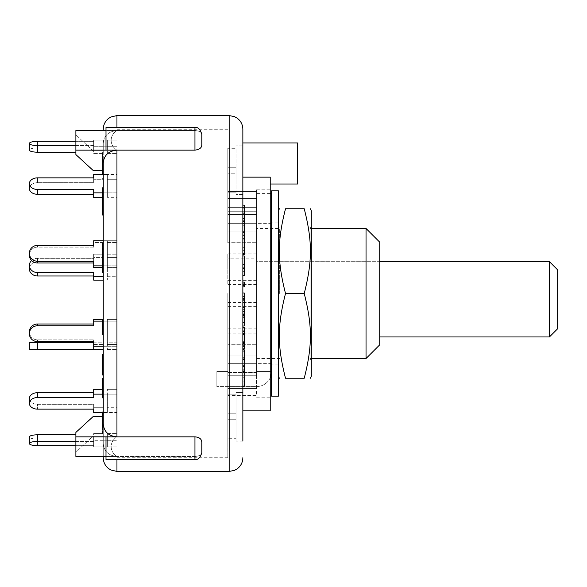 <?xml version="1.0" encoding="UTF-8"?>
<svg xmlns="http://www.w3.org/2000/svg" width="587" height="587" viewBox="0 0 587 587"><rect width="100%" height="100%" fill="white"/><g stroke="black" fill="none" stroke-linecap="round" stroke-linejoin="round"><path stroke-width="0.44" stroke-dasharray="2.94 2.2" d="M549.439 336.953L549.439 261.677L557.65 269.888L557.65 328.742M549.439 261.677L256.548 261.677L256.548 336.953L256.548 261.677L379.723 261.677M256.548 194.363L256.548 214.409L256.548 194.363M256.548 258.141L256.548 371.512L256.548 201.444L256.548 281.107L256.548 254.663L256.548 258.141L227.807 258.141L227.807 253.885L227.807 284.578L227.807 258.141M270.233 377.786A15.057 15.057 0 0 1 256.548 386.569L256.548 371.512L271.605 371.512L256.548 371.512L256.548 378.945L227.807 378.945L256.548 378.945L256.548 372.591L227.807 372.591L227.807 388.455L227.807 372.591L256.548 372.591L256.548 395.535L227.807 395.535L227.807 386.569L256.548 386.569L227.807 386.569L227.807 395.535L256.548 395.535L256.548 386.569L216.852 386.569L256.548 386.569A15.057 15.057 0 0 0 271.348 374.249L270.233 374.249M227.807 371.512L216.852 371.512L216.852 386.569L216.852 371.512L227.807 371.512M271.605 371.512L271.605 193.585L271.605 371.512L256.548 371.512L256.548 375.284L256.548 371.512L270.233 371.512M256.548 293.5L256.548 189.821L256.548 293.5M256.548 353.807L256.548 375.284L256.548 353.807M256.548 201.444L256.548 191.465L256.548 201.444M278.443 396.152L278.443 190.848M278.443 293.5L278.443 210.784L278.443 293.5M271.605 396.152L271.605 190.848M311.293 360.609L311.293 226.391L311.293 360.609L310.083 358.51L310.083 228.49L310.083 358.51L311.293 358.51M311.293 376.216L311.293 210.784M304.227 293.5C312.467 325.91 312.467 345.838 304.227 378.248L285.509 378.248C277.269 345.838 277.269 325.91 285.509 293.5C277.269 261.09 277.269 241.162 285.509 208.752L304.227 208.752C312.467 241.162 312.467 261.09 304.227 293.5L285.509 293.5M37.561 177.854L37.561 182.689L93.678 182.689L93.678 177.854L93.678 182.689L93.678 179.299L103.261 179.299L103.261 197.687L103.261 192.852L107.362 192.852L107.362 174.464L107.362 197.687L107.362 174.464L103.261 174.464L103.261 179.299L103.261 174.464L107.362 174.464L107.362 192.852L103.261 192.852L103.261 197.687L103.261 179.299L93.678 179.299L93.678 174.464L93.678 182.689L37.561 182.689A8.211 5.804 0 0 0 29.35 188.493A8.211 5.804 -0 0 1 37.561 182.689L37.561 177.854A8.211 5.804 180 0 0 29.35 183.658A8.211 5.804 180 0 0 37.561 189.462L37.561 194.304A8.211 5.804 -0 0 1 29.35 188.493L29.35 183.658M103.261 197.687L93.678 197.687L93.678 194.304L37.561 194.304M93.678 194.304L93.678 189.462L93.678 197.687L93.678 189.462L37.561 189.462M75.884 434.813L37.561 434.813L37.561 441.424L93.678 441.424L93.678 433.573L93.678 434.813L93.678 433.573L103.261 433.573L93.678 433.573L93.678 440.184L103.261 440.184L103.261 446.912L103.261 433.573L103.261 446.912L107.362 446.912L107.362 433.573L107.362 446.912L107.362 440.184L103.261 440.184L107.362 440.184L107.362 446.912L103.261 446.912L103.261 433.573L103.261 440.184L93.678 440.184L93.678 441.424L75.884 441.424M103.261 440.301L93.678 440.301L93.678 439.061L37.561 439.061A8.211 2.128 180 0 1 29.35 436.941A8.211 2.128 180 0 0 37.561 439.061L37.561 445.672L37.561 439.061L93.678 439.061L93.678 446.912L93.678 440.301L103.261 440.301M103.261 446.912L93.678 446.912L93.678 445.672L75.884 445.672L93.678 445.672L93.678 446.912L116.945 446.912L116.945 433.573L116.945 446.912L103.261 446.912M93.678 445.672L93.678 439.061L93.678 445.672M103.261 346.264L116.945 346.264L103.261 346.264L103.261 319.372L103.261 321.148L107.362 321.148L107.362 319.372L107.362 346.264L107.362 319.372L107.362 346.264L103.261 346.264L107.362 346.264L107.362 321.148L103.261 321.148L103.261 319.372L103.261 346.264L93.678 346.264L93.678 339.866L37.561 339.866A8.211 7.932 180 0 1 29.35 331.934A8.211 7.932 180 0 1 37.561 324.002L37.561 325.77A8.211 7.932 0 0 0 29.35 333.702A8.211 7.932 0 0 0 37.561 341.634L37.561 339.866L37.561 341.634M103.261 321.148L116.945 321.148L116.945 319.372L116.945 346.264L116.945 344.496L107.362 344.496L116.945 344.496L116.945 319.372L107.362 319.372L116.945 319.372L116.945 321.148L93.678 321.148L93.678 319.372L103.261 319.372L103.261 349.617L93.678 349.617L93.678 342.771L103.261 342.771L103.261 349.617L103.261 342.771L93.678 342.771L93.678 344.496L103.261 344.496L93.678 344.496L93.678 346.264L93.678 339.866L93.678 341.634L93.678 339.866L37.561 339.866A8.211 7.932 180 0 1 29.35 331.934M93.678 324.002L93.678 319.372L93.678 324.002L37.561 324.002M93.678 321.148L93.678 325.77L37.561 325.77M103.261 276.704L93.678 276.704L93.678 280.124L93.678 275.978L93.678 280.124L103.261 280.124L103.261 240.736L103.261 267.628L103.261 240.736L107.362 240.736L107.362 267.628L107.362 240.736L107.362 265.852L103.261 265.852L107.362 265.852L107.362 240.736L103.261 240.736L103.261 267.628L103.261 265.852L93.678 265.852L93.678 261.23L37.561 261.23L37.561 262.998A8.211 7.932 -0 0 1 29.35 255.066A8.211 7.932 -0 0 1 37.561 247.134A8.211 7.932 0 0 0 29.35 255.066M103.261 267.628L93.678 267.628L93.678 265.852M103.261 242.504L93.678 242.504L93.678 240.736L93.678 242.504L103.261 242.504M103.261 265.852L116.945 265.852L103.261 265.852L103.261 240.736L93.678 240.736L93.678 247.134L93.678 245.366L93.678 247.134L37.561 247.134L37.561 245.366A8.211 7.932 180 0 0 29.35 253.298A8.211 7.932 180 0 0 37.561 261.23M93.678 262.998L93.678 267.628L93.678 262.998L37.561 262.998M93.678 177.854L93.678 174.464L116.945 174.464L116.945 179.299L107.362 179.299L116.945 179.299L116.945 197.687L107.362 197.687L116.945 197.687L116.945 192.852L103.261 192.852L103.261 174.464L103.261 192.852L93.678 192.852M103.261 457.735L103.261 443.706C104.075 451.432 108.639 455.681 116.945 456.444L116.945 436.853C109.241 441.695 109.241 451.608 116.945 456.444C109.241 451.608 109.241 441.695 116.945 436.853C108.566 436.024 104.002 431.746 103.261 424.034L103.261 389.313L103.261 394.148L107.362 394.148L107.362 389.313L107.362 412.536L107.362 389.313L107.362 412.536L103.261 412.536L107.362 412.536L107.362 394.148L103.261 394.148L103.261 389.313L103.261 412.536L93.678 412.536L93.678 404.311L37.561 404.311A8.211 5.804 180 0 1 29.35 398.507A8.211 5.804 180 0 1 37.561 392.696L37.561 397.538A8.211 5.804 0 0 0 29.35 403.342A8.211 5.804 0 0 0 37.561 409.146L37.561 404.311L37.561 409.146M103.261 407.701L93.678 407.701L93.678 412.536L93.678 404.311L93.678 407.701L103.261 407.701M103.261 389.313L93.678 389.313L93.678 392.696L37.561 392.696M103.261 394.148L116.945 394.148L116.945 389.313L116.945 412.536L103.261 412.536L116.945 412.536L116.945 407.701L107.362 407.701L116.945 407.701L116.945 389.313L107.362 389.313L116.945 389.313L116.945 394.148L103.261 394.148L103.261 412.536L103.261 394.148L93.678 394.148L93.678 389.313L93.678 397.538L37.561 397.538M93.678 392.696L93.678 394.148M29.35 403.342L29.35 398.507A8.211 5.804 180 0 0 37.561 404.311L93.678 404.311L93.678 409.146M37.561 141.328L37.561 147.939L93.678 147.939L93.678 141.328L93.678 147.939L93.678 146.699L103.261 146.699L93.678 146.699L93.678 140.088L93.678 141.328L93.678 140.088L103.261 140.088L103.261 146.816L103.261 140.088L107.362 140.088L107.362 153.427L107.362 140.088L107.362 146.816L103.261 146.816L103.261 140.088L103.261 153.427L103.261 146.816L107.362 146.816L107.362 153.427L107.362 140.088L93.678 140.088L93.678 147.939L37.561 147.939A8.211 2.128 0 0 0 29.35 150.059A8.211 2.128 -0 0 1 37.561 147.939L37.561 141.328A8.211 2.128 180 0 0 29.35 143.455A8.211 2.128 180 0 0 37.561 145.576L37.561 152.187A8.211 2.128 -0 0 1 29.35 150.059M93.678 141.328L75.884 141.328L93.678 141.328M75.884 145.576L93.678 145.576L93.678 153.427L103.261 153.427L93.678 153.427L93.678 146.816L103.261 146.816L93.678 146.816L93.678 145.576L37.561 145.576M75.884 152.187L37.561 152.187M93.678 276.704L93.678 272.551L37.561 272.551L37.561 275.978A8.211 7.11 -0 0 1 29.35 268.861A8.211 7.11 -0 0 1 37.561 261.751A8.211 7.11 0 0 0 29.35 268.861M31.617 260.54A8.211 7.11 180 0 1 37.561 258.331L93.678 258.331L93.678 261.751L93.678 254.186L103.261 254.186L103.261 252.601L103.261 267.423L103.261 250.289L103.261 262.778L103.261 254.178L93.678 254.186L93.678 257.605L103.261 257.605L93.678 257.605L93.678 261.751L93.678 254.186L93.678 258.331L37.561 258.331A8.211 7.11 180 0 0 29.35 265.441A8.211 7.11 180 0 0 37.561 272.551M93.678 261.751L37.561 261.751L37.561 258.331L37.561 261.751L93.678 261.751M93.678 275.978L93.678 272.551L93.678 275.978L37.561 275.978M107.362 257.605L107.362 280.124L107.362 254.186L107.362 257.605L116.945 257.605L116.945 280.124L116.945 254.186L116.945 257.605L107.362 257.605M93.678 349.617L93.678 342.771L93.678 349.617L29.35 349.617M29.35 342.771L93.678 342.771L93.678 346.264M107.362 342.771L107.362 349.617L107.362 342.771L116.945 342.771L116.945 349.617L116.945 342.771L107.362 342.771M29.35 436.941A8.211 2.128 180 0 1 37.561 434.813M37.561 441.424A8.211 2.128 0 0 0 29.35 443.545A8.211 2.128 0 0 0 37.561 445.672M93.678 242.504L93.678 247.134L37.561 247.134L37.561 245.366M107.362 433.573L116.945 433.573L107.362 433.573M103.261 440.184L116.945 440.184L103.261 440.184M107.362 440.301L116.945 440.301L107.362 440.301M107.362 267.628L116.945 267.628L116.945 240.736L116.945 267.628L116.945 265.852L116.945 267.628L107.362 267.628M107.362 242.504L116.945 242.504L107.362 242.504M103.261 240.736L116.945 240.736L116.945 265.852L116.945 240.736L103.261 240.736M103.261 192.852L116.945 192.852L116.945 174.464L116.945 192.852L116.945 174.464L103.261 174.464M107.362 280.124L116.945 280.124L116.945 276.704L116.945 280.124L107.362 280.124M107.362 276.704L116.945 276.704L116.945 254.186L116.945 276.704L107.362 276.704M107.362 349.617L116.945 349.617L107.362 349.617M107.362 254.186L116.945 254.186L107.362 254.186M107.362 146.699L116.945 146.699L116.945 153.427L116.945 140.088L116.945 146.699L107.362 146.699M103.261 140.088L116.945 140.088L116.945 146.816L116.945 140.088L103.261 140.088M103.261 130.556L103.261 129.265M103.261 170.318L103.261 162.966C104.002 155.254 108.566 150.976 116.945 150.147L75.884 150.147L75.884 130.556L75.884 154.594L92.995 170.318L92.995 150.888L75.884 134.79L92.995 150.888L92.995 170.318L103.261 170.318M103.261 424.034L103.261 378.476L103.261 398.089L103.261 389.364L103.261 394.64L103.261 389.937L102.571 389.937L102.571 398.089L102.571 382.122L102.571 382.673L103.261 382.673L102.571 381.895L102.571 387.662L102.571 381.895L103.261 381.895L102.571 382.144L102.571 393.275L102.571 388.433L103.261 388.433L103.261 389.005L102.571 388.983L102.571 378.476L103.261 378.476M103.261 375.012L103.261 354.431M103.261 215.011L103.261 162.966M201.803 452.658L201.803 452.416C201.84 454.742 199.565 456.092 194.957 456.444L194.957 459.504C198.01 460.039 200.292 457.765 201.803 452.658L201.803 442.26C201.84 439.274 199.565 437.476 194.957 436.853L116.945 436.853L116.945 456.444C108.639 455.681 104.075 451.432 103.261 443.706L103.261 456.444M103.261 272.588L103.261 273.014M102.571 272.588L102.571 259.491L103.261 259.498L103.261 252.05L103.261 266.432L103.261 255.866L103.261 260.386L103.261 259.058L102.571 259.058L102.571 267.628M103.261 428.554L103.261 412.404L103.261 432.494L103.261 425.824L103.261 428.554L102.571 428.554L102.571 430.234L102.571 412.404L102.571 428.554M103.261 430.234L102.571 430.205L103.261 430.234M103.261 425.678L102.571 425.546L103.261 425.678M103.261 412.228L102.571 412.404L103.261 412.228M103.261 432.766L102.571 432.494L103.261 432.766M103.261 250.627L103.261 270.49L103.261 250.627L102.571 250.627L102.571 270.49L102.571 250.627M103.261 389.981L103.261 378.549L102.571 378.549L102.571 389.981L103.261 390.003L102.571 389.981M103.261 174.398L102.571 174.398L102.571 159.312L103.261 159.312L103.261 161.498L103.261 157.074L103.261 178.624L103.261 159.121L102.571 159.121L102.571 161.498L102.571 157.074L102.571 170.612M103.261 156.722L102.571 157.074L103.261 156.722M103.261 255.866L102.571 255.756L102.571 260.386L102.571 254.589L103.261 254.589L102.571 254.655L102.571 263.585L102.571 252.05L102.571 266.432L102.571 255.866L103.261 255.866M103.261 251.918L102.571 252.05L103.261 251.918M103.261 253.129L102.571 253.291L103.261 253.129M103.261 266.505L102.571 266.432L103.261 266.505M103.261 263.776L102.571 263.776L103.261 263.79M103.261 159.407L103.261 174.823L103.261 159.407L102.571 159.407L102.571 163.597L102.571 154.33L102.571 174.823L102.571 159.407M103.261 247.531L103.261 255.323L103.261 247.531L102.571 247.531L102.571 243.231L102.571 255.323L102.571 247.531M102.571 200.475L103.261 200.306M103.261 202.537L102.571 202.537L102.571 189.836L103.261 189.836L103.261 187.099L103.261 203.52L103.261 189.836L102.571 189.836L102.571 187.099L102.571 197.687M103.261 156.868L103.261 173.084L103.261 156.868L102.571 156.868L102.571 158.923L102.571 152.605L102.571 173.084L102.571 156.868M103.261 210.836L103.261 191.054L103.261 210.836L102.571 210.836L102.571 191.054L102.571 210.836M103.261 191.443L102.571 191.054L103.261 191.443M103.261 250.289L103.261 248.807L102.571 248.807L102.571 267.767L103.261 267.767L102.571 267.423L102.571 250.289L103.261 250.289M103.261 251.302L103.261 252.601L102.571 252.601L102.571 251.302L103.261 251.302M103.261 265.089L102.571 264.766L103.261 265.089M103.261 334.098L103.261 320.311L103.261 334.098L102.571 334.098L102.571 334.795L102.571 320.311L102.571 334.098M103.261 324.897L103.261 334.172L103.261 320.047L103.261 322.703L102.571 322.667L102.571 331.288L102.571 322.102L102.571 334.172L102.571 320.047L102.571 322.703L103.261 322.703L103.261 324.897L102.571 324.897M103.261 321.859L102.571 322.102L103.261 321.859M103.261 334.817L103.261 334.172L102.571 334.172L102.571 334.817L103.261 334.817L102.571 334.795M103.261 319.974L102.571 320.047L103.261 319.974M103.261 394.244L102.571 394.244L102.571 395.352L102.571 390.399L103.261 390.399L103.261 379.848L103.261 395.352L103.261 390.399L103.261 391.023L102.571 391.023L102.571 379.848M103.261 396.328L103.261 395.352L102.571 395.352L102.571 396.328L103.261 396.328M102.571 380.567L103.261 380.567L103.261 379.848M102.571 385.527L102.571 386.158L103.261 386.429M107.362 153.427L116.945 153.427L107.362 153.427M103.261 146.816L116.945 146.816L103.261 146.816M103.261 267.694L103.261 261.919L102.571 262.11L102.571 270.387L103.261 270.387L102.571 269.969L102.571 261.919L103.261 261.919L103.261 267.694L102.571 267.694M103.261 264.355L102.571 264.355M103.261 268.186L102.571 268.186M103.261 263.211L102.571 263.211M103.261 263.893L102.571 263.893M103.261 420.387L103.261 414.76L103.261 423.425L103.261 420.387L102.571 420.387L102.571 423.425L102.571 414.76L102.571 420.387M103.261 414.76L102.571 414.657L103.261 414.76M103.261 423.425L102.571 423.535L103.261 423.425M103.261 418.171L102.571 418.171M103.261 424.159L102.571 424.159M103.261 417.577L102.571 417.577M103.261 423.792L102.571 423.792M103.261 431.548L102.571 431.548M103.261 425.824L102.571 425.824M103.261 426.213L102.571 426.213M102.571 254.861L102.571 260.892L102.571 252.99L102.571 254.861L103.261 254.861L103.261 252.99L102.571 252.99M103.261 252.99L103.261 254.861M103.261 260.892L102.571 260.892M103.261 254.134L102.571 254.134M103.261 256.57L102.571 256.57M103.261 255.33L102.571 255.33M103.261 262.873L102.571 262.873M103.261 268.054L102.571 268.054M103.261 270.49L102.571 270.49M103.261 252.902L102.571 252.902M103.261 388.763L102.571 388.763M103.261 391.999L102.571 391.999M103.261 398.089L102.571 398.089M103.261 391.294L102.571 391.294M103.261 389.364L102.571 389.364M103.261 394.64L102.571 394.64M103.261 391.558L102.571 391.558M103.261 380.934L102.571 380.934M103.261 380.413L102.571 380.413M103.261 387.347L102.571 387.347M103.261 168.652L102.571 168.652M103.261 161.498L102.571 161.498M103.261 160.376L102.571 160.376M103.261 164.411L102.571 164.411M103.261 176.085L102.571 176.085M103.261 178.624L102.571 178.624M103.261 260.929L102.571 260.929M103.261 260.386L102.571 260.386M103.261 259.131L102.571 259.131M103.261 256.908L102.571 256.908M103.261 261.076L102.571 261.076M103.261 263.585L102.571 263.585M103.261 256.365L102.571 256.365M103.261 255.822L102.571 255.822M103.261 261.633L102.571 261.633M103.261 163.597L102.571 163.597L103.261 163.59M103.261 161.256L102.571 161.256M103.261 154.785L102.571 154.785M103.261 154.33L102.571 154.33M103.261 174.112L102.571 174.112M103.261 174.823L102.571 174.823M103.261 244.031L102.571 244.031M103.261 243.231L102.571 243.231M103.261 246.944L102.571 246.944M103.261 248.572L102.571 248.572M103.261 255.323L102.571 255.323M103.261 252.799L102.571 252.799M103.261 200.908L102.571 200.908M102.571 215.011L102.571 202.537M103.261 212.978L102.571 212.978M103.261 188.904L102.571 188.904M103.261 187.099L102.571 187.099L103.261 187.099M103.261 188.251L102.571 188.251M103.261 203.52L102.571 203.52M103.261 201.737L102.571 201.737M103.261 158.923L102.571 158.923M103.261 156.546L102.571 156.546M103.261 152.605L102.571 152.605M103.261 152.936L102.571 152.936M103.261 173.084L102.571 173.084M103.261 172.571L102.571 172.571M103.261 433.411L102.571 433.411L102.571 412.536M103.261 431.328L102.571 431.328M103.261 411.927L102.571 411.927M103.261 411.208L102.571 411.208M102.571 416.682L102.571 433.411M103.261 430.117L102.571 430.117M103.261 427.307L102.571 427.307M103.261 429.882L102.571 429.882M103.261 201.884L102.571 201.884M103.261 193.174L102.571 193.174M103.261 198.377L102.571 198.377M103.261 200.05L102.571 200.05M103.261 200.996L102.571 200.996M103.261 206.499L102.571 206.499M103.261 199.514L102.571 199.514M103.261 201.422L102.571 201.422M103.261 263.724L102.571 263.724M103.261 253.092L102.571 253.092M103.261 262.778L102.571 262.778M103.261 260.767L102.571 260.767M103.261 254.178L102.571 254.178M103.261 262.316L102.571 262.316M102.571 327.898L102.571 331.618L102.571 327.898L103.261 327.898L103.261 331.618L103.261 327.898M103.261 325.888L102.571 325.888M103.261 331.618L102.571 331.618M103.261 328.639L102.571 328.639M103.261 326.629L102.571 326.629M103.261 323.305L102.571 323.305M103.261 321.008L102.571 321.008M103.261 320.311L102.571 320.311M103.261 322.608L102.571 322.608M103.261 321.375L102.571 321.375M103.261 323.958L102.571 323.958M103.261 325.198L102.571 325.198M103.261 329.909L103.261 324.64L103.261 332.418L102.571 332.418L102.571 324.64L102.571 332.609L103.261 332.609L103.261 329.909L102.571 329.909M103.261 327.385L102.571 327.385M103.261 324.64L102.571 324.486L103.261 324.64M103.261 331.163L102.571 331.163M103.261 331.288L102.571 331.288M103.261 330.173L102.571 330.173M103.261 324.105L102.571 324.105M103.261 381.895L103.261 387.662L102.571 387.662L103.261 387.376L103.261 381.895M103.261 389.005L103.261 393.275L103.261 388.433L103.261 389.005L102.571 389.005M103.261 392.71L102.571 392.71L102.571 393.275L103.261 393.275L103.261 392.71M103.261 389.658L102.571 389.658M102.571 389.313L102.571 394.244M103.261 360.462L103.261 356.83L102.571 356.83L102.571 363.999L102.571 356.867L103.261 356.969L103.261 360.462L102.571 360.462M103.261 356.83L102.571 356.83M103.261 363.969L102.571 363.969M103.261 363.999L102.571 363.999M103.261 356.867L102.571 356.867M102.571 366.383L102.571 372.628L102.571 366.383L103.261 366.383L102.571 366.383L103.261 366.383L103.261 369.48L102.571 369.48M103.261 369.48L103.261 366.383M103.261 366.354L102.571 366.354M103.261 372.598L102.571 372.598M103.261 372.628L102.571 372.628M102.571 375.012L102.571 354.431M103.261 369.847L102.571 369.847M103.261 365.518L102.571 365.518M103.261 360.528L102.571 360.528M103.261 354.482L102.571 354.482M242.857 381.858L242.857 357.314L242.857 386.114L242.857 369.957L242.857 381.858L244.229 381.858L244.229 369.957L244.229 381.858M242.857 377.712L244.229 377.712M244.229 365.121L244.229 376.128L244.229 365.121M242.857 376.128L244.229 376.128M242.857 371.388L244.229 371.388M244.229 349.793L244.229 386.114M242.857 358.899L244.229 358.899M242.857 357.314L244.229 357.314M242.857 372.488L244.229 372.488M244.229 218.591L244.229 223.794L244.229 218.591M242.857 223.794L242.857 205.171L242.857 234.147L242.857 218.591L242.857 223.794L244.229 223.794M244.229 205.171L244.229 236.003L242.857 235.974L244.229 236.003L244.229 251.485L242.857 251.485L242.857 246.944L244.229 246.944L244.229 235.534L244.229 253.65M242.857 217.982L244.229 217.982M242.857 220.727L244.229 220.727M242.857 214.6L244.229 214.6M242.857 225.276L244.229 225.276M242.857 231.403L244.229 231.403M242.857 234.147L244.229 234.147M242.857 256.497L242.857 275.817L242.857 255.983L242.857 256.497L244.229 256.497L244.229 275.817M244.229 255.983L244.229 256.497M242.857 264.576L244.229 264.576M242.857 268.508L244.229 268.508M242.857 271.664L244.229 271.664M242.857 267.738L244.229 267.738M242.857 358.136L242.857 349.793L242.857 358.136L244.229 358.136M244.229 282.12L244.229 286.882M242.857 283.675L242.857 286.882L242.857 282.12L242.857 283.675L244.229 283.675M242.857 246.944L242.857 232.731L244.229 232.731M242.857 254.553L242.857 253.65M242.857 247.655L244.229 247.655M242.857 232.687L242.857 240.039L244.229 240.039M242.857 240.039L242.857 250.634L244.229 250.634L244.229 246.944M242.857 238.256L244.229 238.256M242.857 235.534L244.229 235.534M242.857 334.942L242.857 348.583L242.857 327.744L242.857 346.535L242.857 334.942L244.229 334.942L244.229 330.752L244.229 348.839M242.857 330.752L244.229 330.752M242.857 334.429L244.229 334.429M242.857 343.578L244.229 343.578M242.857 348.839L244.229 348.583M244.229 331.758L244.229 345.604L244.229 331.758M242.857 334.803L244.229 334.803M242.857 341.678L244.229 341.678M244.229 345.728L242.857 345.604L244.229 345.728M242.857 344.055L244.229 344.055M242.857 333.607L244.229 333.607M244.229 327.744L244.229 334.942M242.857 333.915L244.229 333.915M242.857 346.535L244.229 346.535M242.857 343.49L244.229 343.49M242.857 314.661L242.857 315.476M244.229 292.986L244.229 326.012M242.857 297.029L244.229 297.029M242.857 300.331L244.229 300.331M242.857 308.087L244.229 308.087M242.857 309.195L244.229 309.195M242.857 313.165L244.229 313.165M242.857 316.863L244.229 316.863M116.945 346.264L116.945 321.148L116.945 346.264M116.945 412.536L116.945 394.148L116.945 412.536M194.957 436.853L194.957 459.504L194.957 456.444L116.945 456.444L194.957 456.444C199.316 456.312 201.598 454.962 201.803 452.416M116.945 115.573L116.945 130.556C109.241 135.392 109.241 145.305 116.945 150.147C109.241 145.305 109.241 135.392 116.945 130.556L194.957 130.556C199.316 130.688 201.598 132.038 201.803 134.584L201.803 144.74L201.803 134.584C201.84 132.258 199.565 130.908 194.957 130.556L116.945 130.556C108.639 131.319 104.075 135.568 103.261 143.294C104.075 135.568 108.639 131.319 116.945 130.556L75.884 130.556L75.884 150.147M201.803 134.584L201.803 144.74C201.598 148.019 199.316 149.817 194.957 150.147L194.957 127.496C198.01 126.961 200.292 129.235 201.803 134.342M116.945 459.504L116.945 456.444L75.884 456.444L75.884 452.21L92.995 436.112L92.995 416.682L75.884 432.406L75.884 456.444L75.884 432.406L75.884 452.21L92.995 436.112L92.995 416.682L103.261 416.682M116.945 127.496L116.945 130.556L105.998 130.556L105.998 150.147L105.998 127.496L105.998 130.556L116.945 130.556L105.998 130.556L105.998 150.147L116.945 150.147L116.945 436.853L75.884 436.853M103.261 150.888L92.995 150.888L103.261 150.888M103.261 436.112L92.995 436.112L103.261 436.112M116.945 471.427L116.945 456.444L105.998 456.444L116.945 456.444L105.998 456.444L105.998 436.853L105.998 456.444L105.998 436.853L116.945 436.853M116.945 293.5L116.945 457.735L116.945 293.5M116.945 150.147L194.957 150.147M105.998 130.556L105.998 127.496L194.957 127.496M194.957 459.504L105.998 459.504L105.998 456.444M227.807 293.5L227.807 457.735L227.807 293.5M227.807 413.806L227.807 438.694L227.807 394.846L227.807 438.694L227.807 413.806L236.018 413.806L236.018 438.694L227.807 438.694L236.018 438.694L236.018 394.846L227.807 394.846L236.018 394.846L236.018 413.806L227.807 413.806M227.807 148.306L227.807 192.154L227.807 148.306L227.807 192.154L227.807 148.306L236.018 148.306L227.807 148.306M227.807 328.859L227.807 302.422L227.807 333.115L227.807 328.859L256.548 328.859M227.807 207.328L227.807 191.465L227.807 214.409L227.807 207.328L256.548 207.328L227.807 207.328M227.807 242.688L227.807 211.716L227.807 242.688L227.807 211.716L227.807 242.688L256.548 242.688L227.807 242.688M227.807 344.312L227.807 375.284L227.807 344.312L227.807 375.284L227.807 344.312L256.548 344.312L227.807 344.312M236.018 419.734L227.807 419.734L236.018 419.734L236.018 438.694L236.018 394.846L236.018 419.734M236.018 167.266L227.807 167.266L236.018 167.266L236.018 148.306L236.018 192.154L236.018 167.266M236.018 192.154L227.807 192.154L236.018 192.154L236.018 148.306L236.018 173.194L227.807 173.194L236.018 173.194L236.018 192.154M256.548 333.115L227.807 333.115M256.548 306.671L227.807 306.671M256.548 191.465L227.807 191.465L256.548 191.465M256.548 198.545L227.807 198.545L256.548 198.545M256.548 231.073L227.807 231.073L256.548 231.073M256.548 211.716L227.807 211.716L256.548 211.716M256.548 223.331L227.807 223.331L256.548 223.331M256.548 214.409L227.807 214.409L256.548 214.409M256.548 355.927L227.807 355.927L256.548 355.927M256.548 375.284L227.807 375.284L256.548 375.284M256.548 280.329L227.807 280.329M256.548 253.885L227.807 253.885M256.548 284.578L227.807 284.578M256.548 388.455L227.807 388.455L256.548 388.455M256.548 363.669L227.807 363.669L256.548 363.669M242.857 441.042L236.018 441.064L236.018 392.476L236.018 441.064L236.018 392.476L236.018 441.064L242.857 441.064L242.857 157.25M236.018 170.23L236.018 194.524L236.018 170.23M242.857 145.958L236.018 145.936L242.857 145.936L242.857 142.949L242.857 163.48M242.857 194.524L236.018 194.524L242.857 194.524L242.857 170.23M242.857 416.77L242.857 392.476L236.018 392.476L242.857 392.476M242.857 177.142L242.857 410.863L242.857 177.142L270.233 177.142L270.233 410.863M297.609 142.949L297.609 184.01M270.233 293.5L270.233 189.821L270.233 293.5M256.548 302.422L227.807 302.422M366.039 358.51L366.039 228.49M379.723 242.174L379.723 344.826M379.723 293.5L379.723 249.02L379.723 293.5M279.654 293.5L279.654 228.49L279.654 293.5M278.443 222.928L278.443 364.072L278.443 222.928L271.605 222.928L271.605 364.072L271.605 222.928M278.443 226.391L278.443 360.609L278.443 226.391L279.654 228.49L256.548 228.49M271.605 293.5L271.605 363.647L271.605 293.5M37.561 342.771L37.561 349.617M103.261 259.491L102.571 259.491M103.261 256.079L102.571 256.079M103.261 253.782L102.571 253.782M103.261 172.739L102.571 172.739M103.261 258.64L102.571 258.64M103.261 417.518L102.571 417.518M103.261 209.346L102.571 209.346M103.261 192.954L102.571 192.954M103.261 325.946L102.571 325.946M242.857 309.775L244.229 309.775M229.172 471.427L229.172 115.573M256.548 336.953L379.723 336.953M270.233 193.585L256.548 193.585M311.293 228.49L310.083 228.49L311.293 226.391M103.261 261.56L102.571 261.56M102.571 430.374L103.261 430.374M102.571 381.124L103.261 381.124M102.571 187.605L103.261 187.605M102.571 192.154L103.261 192.154M102.571 189.652L103.261 189.652M103.261 380.897L102.571 380.897M103.261 388.601L102.571 388.601M103.261 387.824L102.571 387.824M103.261 393.855L102.571 393.855M116.945 457.735L227.807 457.735M116.945 129.265L227.807 129.265M256.548 337.98L379.723 337.98M256.548 249.02L379.723 249.02M256.548 397.179L270.233 397.179M256.548 189.821L270.233 189.821M256.548 358.51L279.654 358.51L278.443 360.609M278.443 364.072L271.605 364.072M271.605 223.353L256.548 223.353M271.605 363.647L256.548 363.647"/><path stroke-width="0.88" d="M557.65 328.742L557.65 269.888L549.439 261.677L549.439 336.953L557.65 328.742M379.723 261.677L549.439 261.677M270.233 374.249L271.348 374.249L271.605 371.512L271.348 374.249A15.057 15.057 0 0 1 270.233 377.786M271.605 371.512L270.233 371.512M278.443 190.848L278.443 396.152L271.605 396.152L271.605 190.848L278.443 190.848M310.347 208.752L311.293 210.784L311.293 376.216L310.347 378.248M304.227 378.248C312.467 378.248 312.467 378.248 304.227 378.248C312.467 378.248 312.467 378.248 304.227 378.248C312.467 345.838 312.467 325.91 304.227 293.5C312.467 261.09 312.467 241.162 304.227 208.752C312.467 208.752 312.467 208.752 304.227 208.752C312.467 208.752 312.467 208.752 304.227 208.752L285.509 208.752C277.269 241.162 277.269 261.09 285.509 293.5C277.269 325.91 277.269 345.838 285.509 378.248C277.269 378.248 277.269 378.248 285.509 378.248C277.269 378.248 277.269 378.248 285.509 378.248L304.227 378.248M285.509 208.752C277.269 208.752 277.269 208.752 285.509 208.752C277.269 208.752 277.269 208.752 285.509 208.752M304.227 293.5L285.509 293.5M103.261 174.464L93.678 174.464L93.678 177.854L37.561 177.854A8.211 5.804 180 0 0 29.35 183.658A8.211 5.804 180 0 0 37.561 189.462L93.678 189.462L93.678 197.687L103.261 197.687M93.678 194.304L37.561 194.304L37.561 189.462M29.35 183.658L29.35 188.493A8.211 5.804 0 0 0 37.561 194.304M103.261 192.852L93.678 192.852M37.561 434.813A8.211 2.128 180 0 0 29.35 436.941L29.35 443.545A8.211 2.128 -0 0 1 37.561 441.424L37.561 434.813L75.884 434.813M37.561 445.672L75.884 445.672L37.561 445.672A8.211 2.128 -0 0 1 29.35 443.545L29.35 436.941M75.884 441.424L37.561 441.424M29.35 331.934L29.35 333.702A8.211 7.932 -0 0 1 37.561 325.77L37.561 324.002A8.211 7.932 180 0 0 29.35 331.934L29.35 333.702A8.211 7.932 -0 0 0 37.561 341.634L93.678 341.634L93.678 342.771L29.35 342.771L29.35 349.617L37.561 349.617L37.561 342.771M93.678 242.504L93.678 245.366L37.561 245.366A8.211 7.932 180 0 0 29.35 253.298A8.211 7.932 180 0 0 37.561 261.23L93.678 261.23L93.678 267.628L103.261 267.628M29.35 255.066L29.35 253.298L29.35 255.066A8.211 7.932 0 0 0 37.561 262.998L37.561 261.23M93.678 177.854L37.561 177.854M93.678 275.978L37.561 275.978L37.561 272.551L93.678 272.551L93.678 280.124L103.261 280.124L103.261 319.372L93.678 319.372L93.678 325.77L37.561 325.77M103.261 321.148L93.678 321.148M93.678 324.002L37.561 324.002M103.261 346.264L93.678 346.264L93.678 349.617L37.561 349.617M93.678 346.264L93.678 341.634L37.561 341.634M29.35 398.507L29.35 403.342A8.211 5.804 -0 0 1 37.561 397.538L37.561 392.696A8.211 5.804 180 0 0 29.35 398.507M37.561 409.146L93.678 409.146L37.561 409.146A8.211 5.804 -0 0 1 29.35 403.342M37.561 141.328L75.884 141.328L37.561 141.328A8.211 2.128 180 0 0 29.35 143.455A8.211 2.128 180 0 0 37.561 145.576L75.884 145.576M103.261 374.961L102.571 374.961L102.571 354.431L103.261 354.431L103.261 349.617L93.678 349.617M37.561 272.551A8.211 7.11 180 0 1 29.35 265.441A8.211 7.11 180 0 1 31.617 260.54M103.261 276.704L93.678 276.704M29.35 268.861L29.35 265.441L29.35 268.861A8.211 7.11 0 0 0 37.561 275.978M103.261 199.323L102.571 199.323L102.571 215.011L103.261 215.011L103.261 240.736L93.678 240.736L93.678 245.366L37.561 245.366M93.678 262.998L37.561 262.998M103.261 265.852L93.678 265.852M103.261 389.313L93.678 389.313L93.678 397.538L37.561 397.538M103.261 394.148L93.678 394.148M93.678 392.696L37.561 392.696M194.957 150.147L194.957 127.496C198.01 126.961 200.292 129.235 201.803 134.342L201.803 144.74C201.84 147.726 199.565 149.524 194.957 150.147L116.945 150.147C108.566 150.976 104.002 155.254 103.261 162.966L103.261 424.034L103.261 412.536L93.678 412.536L93.678 409.146M75.884 152.187L37.561 152.187L37.561 145.576M29.35 150.059L29.35 143.455L29.35 150.059A8.211 2.128 0 0 0 37.561 152.187M103.261 162.966L103.261 170.318L92.995 170.318L75.884 154.594L75.884 130.556L105.998 130.556M116.945 127.496L116.945 115.573L110.921 116.974L108.47 118.515C105.088 121.296 103.356 124.884 103.261 129.265L103.261 130.556M102.571 378.476L103.261 378.476L103.261 375.012L102.571 375.012L103.261 375.012M103.261 456.444L103.261 457.735C103.356 462.116 105.088 465.704 108.47 468.485L110.921 470.026L116.945 471.427L116.945 459.504M103.261 272.588L102.571 272.588L103.261 273.014M102.571 267.628L102.571 272.588M102.571 170.318L102.571 174.464M103.261 170.612L102.571 170.612M103.261 172.945L102.571 172.945M103.261 200.306L102.571 200.306M103.261 201.612L102.571 201.612M102.571 197.687L102.571 199.323M102.571 412.536L102.571 416.682M102.571 380.567L102.571 389.313M103.261 379.848L102.571 379.848M103.261 386.429L102.571 386.429M242.857 371.534L244.229 371.534L244.229 349.793L242.857 349.793M242.857 369.957L244.229 369.957M242.857 366.706L244.229 366.706M242.857 365.121L244.229 365.121M242.857 386.114L244.229 386.114L244.229 371.534M242.857 218.591L244.229 218.591L244.229 205.171L242.857 205.171M242.857 213.118L244.229 213.118M242.857 207.923L244.229 207.923M242.857 232.687L244.229 232.687L244.229 218.591M242.857 221.343L244.229 221.343M242.857 275.817L244.229 275.817L244.229 255.983L242.857 255.983M242.857 275.296L244.229 275.296M242.857 351.048L244.229 351.048M242.857 359.391L244.229 359.391M242.857 282.12L244.229 282.12L244.229 286.882L242.857 286.882M242.857 285.326L244.229 285.326M242.857 254.553L244.229 254.553L244.229 232.731M242.857 253.65L244.229 253.65M242.857 238.902L244.229 238.902M244.229 348.583L244.229 327.48L242.857 327.48M242.857 331.758L244.229 331.758M242.857 327.744L244.229 327.744M242.857 322.718L244.229 322.718L244.229 292.986L242.857 292.986M244.229 314.661L242.857 314.661L242.857 315.476L244.229 315.476M242.857 311.587L244.229 311.587M242.857 307.441L244.229 307.441M242.857 302.628L244.229 302.628M242.857 299.135L244.229 299.135M242.857 298.475L244.229 298.475M242.857 296.288L244.229 296.288M242.857 326.012L244.229 326.012L244.229 322.718M201.803 452.416L201.803 442.26C201.598 438.981 199.316 437.183 194.957 436.853L194.957 459.504C198.01 460.039 200.292 457.765 201.803 452.658M103.261 424.034C104.002 431.746 108.566 436.024 116.945 436.853L75.884 436.853L75.884 432.406L92.995 416.682L103.261 416.682M75.884 436.853L75.884 456.444L105.998 456.444M194.957 459.504L105.998 459.504L105.998 436.853L116.945 436.853L116.945 150.147L75.884 150.147M116.945 150.147L105.998 150.147L105.998 127.496L194.957 127.496M116.945 436.853L194.957 436.853M242.857 392.476L242.857 416.77M242.857 170.23L242.857 194.524M242.857 441.064L242.857 157.25M242.857 145.958L242.857 129.265L242.857 142.949L297.609 142.949L297.609 184.01L270.233 184.01M242.857 163.48L242.857 142.949M242.857 410.863L270.233 410.863L270.233 177.142L242.857 177.142M366.039 293.5L366.039 358.51L379.723 344.826L379.723 242.174L366.039 228.49L366.039 293.5M242.857 342.698L244.229 342.698M242.857 317.185L244.229 317.185M116.945 115.573L229.172 115.573L229.172 471.427L234.411 470.385L237.045 468.94C240.802 466.151 242.739 462.417 242.857 457.735M379.723 336.953L549.439 336.953M271.605 193.585L270.233 193.585M278.443 376.216L279.39 378.248M278.443 210.784L279.39 208.752M102.571 385.527L103.261 385.527M244.229 348.839L242.857 348.839M116.945 471.427L229.172 471.427M229.172 115.573L234.411 116.615L237.045 118.06C240.802 120.849 242.739 124.583 242.857 129.265M311.293 358.51L366.039 358.51M311.293 228.49L366.039 228.49"/></g></svg>
